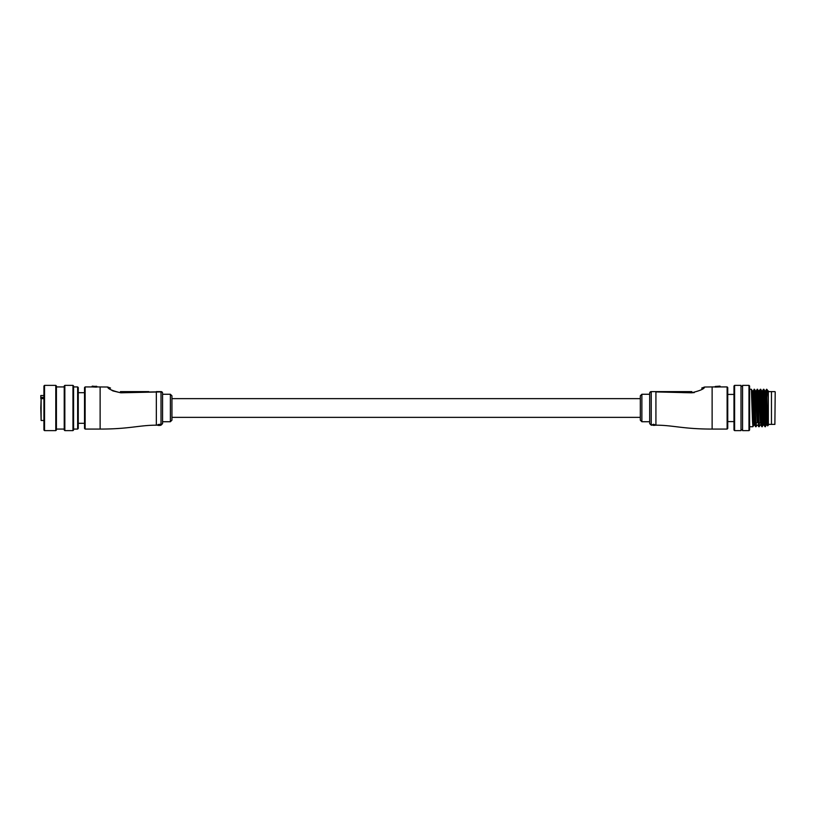 <?xml version="1.0" encoding="UTF-8"?>
<svg xmlns="http://www.w3.org/2000/svg" width="816" height="816" viewBox="0 0 816 816"><rect width="100%" height="100%" fill="white"/><g stroke="black" fill="none" stroke-linecap="round" stroke-linejoin="round"><path stroke-width="1.22" d="M40.8 408L41.116 398.636L41.116 420.485L40.8 408M40.81 398.636L40.8 395.515L43.921 395.515M43.921 398.636L41.116 398.636M56.416 385.988L56.416 430.012L55.784 430.634L55.784 385.366L56.416 385.988M44.543 430.634L43.921 430.012L43.921 385.988L44.543 385.366L44.543 430.634L55.784 430.634M73.583 385.988L73.583 430.012L72.961 430.634L72.961 385.366L73.583 385.988M64.841 430.634L64.219 430.012L64.219 385.988L64.841 385.366L64.841 430.634L72.961 430.634M78.265 387.549L78.265 428.451L77.642 429.073L77.642 386.927L78.265 387.549M129.734 392.608L136.507 392.404M138.965 392.323L140.464 392.272M143.912 392.149L145.391 392.098M148.726 392.006L155.662 391.904M112.904 390.915L120.788 392.802C112.129 390.731 107.763 388.804 107.681 387.019L109.456 388.651M110.945 389.762L112.873 390.905M110.527 388.069L107.681 387.019L97.002 386.927M157.07 425.167L156.335 425.177C139.24 425.177 129.285 429.073 100.123 429.073L100.123 386.927M171.941 395.821L171.941 420.179L170.381 421.739L170.381 394.261L171.941 395.821M170.381 394.261L162.578 394.261L162.578 423.616L162.578 421.739L170.381 421.739M84.517 408L84.517 387.549L85.139 386.927L85.139 429.073L84.517 428.451L84.517 408M162.578 394.261L162.578 408M97.002 386.621L92.218 386.141L92.065 386.927L96.533 387.121L97.002 386.621L92.065 386.458L96.696 386.305L96.533 387.121M157.967 424.565L160.232 424.289L157.967 424.565M156.335 425.177L156.335 391.609L161.017 391.609A1.561 1.561 0 0 1 162.578 393.169L162.578 393.363A1.561 1.459 180 0 0 161.017 391.904L120.788 392.802A4.682 0.541 90 0 0 120.421 391.609L148.736 391.609M120.421 391.609C107.212 387.641 107.212 387.641 120.421 391.609M128.979 391.609L132.875 391.609M157.967 424.82L160.273 424.626M160.232 425.35L158.906 425.218M158.906 425.35L160.232 425.218M158.008 425.422L160.232 425.422L158.008 425.391M171.941 417.364L640.315 417.364L640.315 398.636L171.941 398.636M703.78 387.794L704.575 387.019C704.483 388.804 700.118 390.731 691.468 392.802L655.921 391.904L655.921 425.177C673.016 425.177 682.972 429.073 712.123 429.073L727.117 429.073L727.117 386.927L727.739 387.549L727.739 428.451L727.739 421.586L733.982 421.586M701.719 388.069L704.575 387.019L712.123 386.927L712.123 429.073M641.876 421.739L640.315 420.179L640.315 395.821L641.876 394.261L641.876 421.739L649.679 421.739M733.982 394.414L727.739 394.414L727.739 387.549M649.679 393.363A1.561 1.459 0 0 1 651.239 391.904L651.239 425.177L649.679 423.616L649.679 393.169A1.561 1.561 0 0 1 651.239 391.609L691.835 391.609C705.034 387.641 705.034 387.641 691.835 391.609A4.682 0.541 90 0 0 691.468 392.802L694.294 392.588M720.191 386.927L715.244 386.621L720.028 386.141L715.244 386.458L715.244 387.08L720.191 386.927M651.974 424.963L655.064 425.136L653.555 424.504L651.974 424.963L653.555 424.238L655.309 424.973L652.015 425.075M652.443 424.973L654.718 424.973M661.633 391.609L651.239 391.609A1.561 1.561 0 0 0 649.679 393.169M701.311 389.762L702.78 388.661M656.207 391.904L660.858 391.945M669.324 392.18L671.333 392.251M673.7 392.343L675.566 392.404M682.747 392.618L691.468 392.802M654.248 425.381L653.29 425.279M653.29 425.391L654.289 425.279M654.289 425.36L655.309 425.228M775.2 391.915L774.884 424.391L775.2 391.915M768.335 391.609L771.457 391.609L771.457 424.391L774.884 424.391M749.598 385.988L749.598 430.012L748.976 430.634L748.976 385.366L749.598 385.988M734.604 430.634L733.982 430.012L733.982 385.988L734.604 385.366L734.604 430.634L741.01 430.634L741.01 385.366L734.604 385.366M768.335 390.956L768.335 395.944C768.335 389.334 768.335 389.334 768.335 395.944L768.335 425.177L767.621 425.86L766.765 420.056L765.602 390.956L764.816 390.956M768.131 408C767.795 431.052 767.458 431.052 767.142 408L766.765 390.691L766.244 393.169M748.976 385.366L742.57 385.366L742.57 430.634L748.976 430.634M753.239 422.831L752.933 426.717L752.525 421.25L751.373 389.283L749.598 389.263M756.361 422.831L755.626 426.717L754.474 394.75L754.086 389.263L753.76 393.169M756.034 426.737L754.474 389.263L755.473 390.976L756.228 390.956L757.187 389.283L756.881 393.169M754.28 390.691L754.147 393.169M759.492 422.831L758.747 426.717L758.38 421.25L757.207 389.263L758.594 390.976L758.319 393.169M759.155 426.737L757.615 389.283M757.401 390.691L757.268 393.169M761.175 422.831L760.889 425.024L761.869 426.717L760.716 394.75L760.328 389.263L760.002 393.169M762.613 422.831L762.297 426.717L761.889 421.25L760.736 389.283L761.716 390.976L762.868 420.056L763.256 425.044L764.041 425.044L762.868 395.944L762.481 390.956L761.695 390.956M760.522 390.691L760.39 393.169M764.296 422.831L764.041 425.044L764.99 426.717L763.837 394.75L763.45 389.263L763.123 393.169M765.734 422.831L765.428 426.717L765.01 421.25L764.235 394.75L763.45 389.263M763.643 390.691L763.511 393.169M749.598 426.737L752.913 426.737L753.913 425.024L752.352 390.976L753.107 390.956L754.28 420.056L754.647 425.024L755.626 426.717M755.973 422.831L755.84 425.309M759.094 422.831L758.962 425.309M762.215 422.831L762.083 425.309M761.889 426.737L763.276 425.024L763.511 422.831M765.337 422.831L765.204 425.309M765.01 426.737L766.397 425.024L765.204 395.944L764.837 390.976L763.868 389.283M774.884 391.609L771.457 391.609L771.457 424.391L768.335 424.391M766.632 393.169L766.571 389.263M766.765 389.263L767.968 390.976M766.765 390.691C767.275 388.243 767.795 390.64 768.335 397.861M760.39 422.831L758.594 390.976L760.716 389.263M757.268 422.831L755.473 390.976M754.147 422.831L753.913 425.024M767.417 422.831L767.162 425.044L766.377 425.044M760.889 425.024L759.349 390.956M758.054 422.831L756.228 390.956M754.922 422.831L754.667 425.044L753.892 425.044M43.921 397.382L40.8 397.382M162.578 423.616L161.017 425.177L161.017 391.609M43.921 420.485L41.116 420.485M44.543 385.366L55.784 385.366M56.416 386.927L64.219 386.927M64.841 385.366L72.961 385.366M73.583 386.927L77.642 386.927M73.583 429.073L77.642 429.073M56.416 429.073L64.219 429.073M84.517 392.7L78.265 392.7M84.517 423.3L78.265 423.3M92.218 386.141L91.912 386.927L85.139 386.927M161.017 425.177L160.232 425.177M100.123 429.073L85.139 429.073M641.876 394.261L649.679 394.261M712.123 386.927L715.244 386.927M720.028 386.141L720.344 386.927L727.117 386.927M651.239 425.177L652.015 425.177M655.309 425.177L655.921 425.177M727.117 429.073L727.739 428.451M741.01 386.294L742.57 386.294M753.086 390.976L754.474 389.263M752.587 422.831L753.627 422.831M755.708 422.831L756.758 422.831M758.829 422.831L759.88 422.831M761.95 422.831L763.776 422.831M765.071 422.831L766.122 422.831M741.01 429.706L742.57 429.706M759.176 426.717L760.155 425.024L760.91 425.044M757.013 425.044L757.789 425.044M756.055 426.717L757.034 425.024M751.373 389.283L752.352 390.976M765.571 390.976L766.55 389.283M762.45 390.976L763.429 389.283M757.768 425.024L758.747 426.717"/></g></svg>
